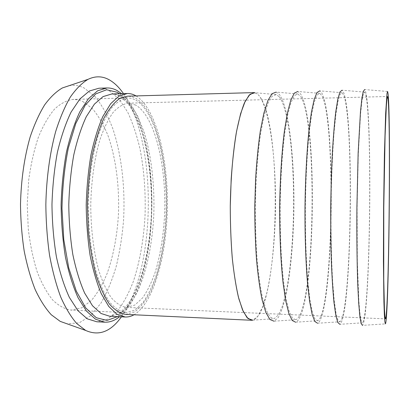 <?xml version="1.0" encoding="UTF-8"?>
<svg xmlns="http://www.w3.org/2000/svg" width="410" height="410" viewBox="0 0 410 410"><rect width="100%" height="100%" fill="white"/><g stroke="black" fill="none" stroke-linecap="round" stroke-linejoin="round"><path stroke-width="0.31" stroke-dasharray="2.05 1.54" d="M136.059 95.919C155.856 108.266 167.874 157.086 167.403 205.646C166.972 254.21 154.052 302.795 134.029 314.772M125.532 314.378L134.618 311.913C140.425 307.572 145.704 300.909 150.465 291.92C159.434 272.394 164.974 244.79 166.439 215.686C168.669 164.825 156.707 111.074 135.889 98.369L131.779 96.663L127.556 96.16M121.632 93.69C162.99 128.417 161.555 282.782 119.561 316.735M98.974 88.222C102.541 88.135 106 89.006 109.357 90.83L119.182 99.138L127.715 112.222C132.696 122.944 136.797 135.156 140.01 148.856C144.176 170.432 145.842 193.048 144.996 216.705C143.592 240.275 139.759 261.703 133.501 280.993C128.935 292.945 123.605 302.918 117.506 310.908L107.563 319.2L96.806 321.783M123.487 93.634C157.512 142.603 156.348 268.494 121.416 316.827M69.095 85.695C74.333 84.793 79.396 85.593 84.275 88.088L95.376 96.903C102.111 105.401 107.912 115.963 112.786 128.586C121.652 155.103 125.332 187.99 123.559 220.247C122.216 236.278 119.787 251.602 116.271 266.208C112.155 280.173 107.066 292.453 101.004 303.057L90.774 315.608L79.232 322.844L66.886 323.756M82.738 101.46L92.414 108.64C98.344 115.687 103.499 124.578 107.886 135.315C115.927 157.947 119.556 186.509 118.423 214.83C117.086 236.329 113.339 255.835 107.174 273.352C102.684 284.181 97.452 293.191 91.471 300.381L81.749 307.813L71.263 310.114C64.959 309.186 58.784 305.834 52.726 300.048C46.883 292.832 41.676 283.346 37.105 271.584C33.056 258.664 30.104 244.339 28.249 228.606L27.244 204.349L28.695 180.108C30.842 164.415 34.061 150.147 38.355 137.309C43.137 125.629 48.518 116.24 54.499 109.137C60.659 103.463 66.902 100.224 73.221 99.415L78.043 99.871L82.738 101.46M135.838 100.04C156.328 112.396 168.161 165.291 165.978 215.429C164.815 237.277 161.601 257.126 156.348 274.966C152.52 286.006 148.056 295.205 142.962 302.565L134.675 310.201L125.742 312.625C120.371 311.733 115.102 308.356 109.941 302.498C104.96 295.18 100.522 285.529 96.632 273.547C91.338 254.128 88.365 230.107 88.288 204.913C88.832 179.724 92.25 155.764 97.903 136.443C102.013 124.537 106.631 114.969 111.751 107.748C117.019 101.987 122.349 98.707 127.735 97.913L131.841 98.4L135.838 100.04M297.844 93.977L276.161 92.101L279.384 94.464C289.414 107.943 294.939 162.77 293.785 215.122C293.032 245.113 290.357 273.839 286.047 294.851L282.48 308.269L278.426 317.345L274.034 321.194L295.753 319.718L292.366 318.001L289.055 310.98L286.011 298.552C284.166 287.661 282.659 274.469 281.496 258.976C280.578 242.448 280.132 225.023 280.158 206.691C280.548 179.201 282.208 153.14 284.806 132.481L287.712 114.964L290.987 102.592L294.426 95.632L297.844 93.977L300.489 96.258C318.257 122.416 314.788 312.856 295.753 319.718M279.338 96.821C289.152 109.798 294.606 163.452 293.483 214.804C292.75 244.216 290.126 272.378 285.913 292.945L282.423 306.08L278.457 314.947L274.167 318.708L270.118 317.048L266.157 310.098L262.497 297.768C260.278 286.954 258.454 273.844 257.034 258.438C255.907 242.013 255.343 224.685 255.338 206.466C255.758 179.129 257.69 153.227 260.75 132.707L264.189 115.312L268.079 103.043L272.168 96.176L276.248 94.587L279.338 96.821M254.917 92.721L258.52 95.023C283.049 121.196 279.784 306.413 253.939 319.8L252.811 320.179M276.248 94.587L254.866 92.716L258.52 95.033C270.134 108.353 276.617 162.744 275.377 214.737C274.562 244.524 271.517 273.055 266.577 293.934L262.487 307.28L257.818 316.315L252.755 320.179L274.167 318.708M319.774 93.367L297.773 91.476L300.53 93.885C318.652 121.093 315.095 315.018 295.636 322.219L317.663 320.738L314.952 318.965L312.312 311.872L309.898 299.346L307.859 281.66C306.127 260.827 305.235 234.587 305.383 206.927C305.747 179.272 307.126 153.053 309.248 132.256L311.61 114.605L314.26 102.131L317.027 95.084L319.774 93.367L321.937 95.689C336.159 122.17 332.987 313.998 317.663 320.738M342.042 92.742L319.723 90.846L321.973 93.301C336.477 120.837 333.228 316.177 317.565 323.254L339.916 321.773L337.896 319.949L335.944 312.779L334.17 300.156L332.694 282.346C331.454 261.385 330.849 234.991 331.024 207.168C331.367 179.344 332.459 152.961 334.088 132.025L335.898 114.246L337.901 101.659L339.987 94.531L342.042 92.742L343.683 95.115C354.255 121.919 351.401 315.157 339.916 321.773M364.649 92.117L342.007 90.205L343.718 92.706C354.491 120.586 351.575 317.345 339.834 324.31L362.512 322.819L361.2 320.943L359.954 313.701L358.842 300.981L357.315 260.632L357.1 207.409L358.304 154.196L360.574 113.883L361.922 101.188L363.306 93.967L364.649 92.117L365.735 94.531C372.546 121.662 370.035 316.325 362.512 322.819M387.614 91.476L364.633 89.554L365.766 92.106C372.705 120.33 370.143 318.529 362.45 325.376L385.456 323.885M135.689 105.057L128.258 103.166C123.118 103.92 118.039 107.046 113.027 112.545C108.158 119.433 103.771 128.545 99.866 139.882C94.505 158.26 91.266 181.02 90.754 204.938C90.82 228.857 93.639 251.673 98.656 270.149C102.351 281.557 106.564 290.746 111.305 297.727C116.22 303.318 121.237 306.536 126.362 307.382L134.828 305.076L142.695 297.819C147.538 290.818 151.782 282.059 155.426 271.538C160.438 254.513 163.487 235.555 164.584 214.671C166.629 166.716 155.18 116.384 135.689 105.057M120.935 96.288C127.136 100.583 132.743 107.266 137.755 116.337L144.192 132.333C151.577 156.225 154.847 186.201 153.745 215.906C152.172 245.503 146.226 273.578 136.586 293.452C131.472 302.595 125.788 309.376 119.541 313.788L109.747 316.269L118.28 313.922C123.938 309.734 129.263 303.103 134.254 294.026C143.725 274.177 149.752 245.78 151.316 215.875C152.423 185.868 149.086 155.564 141.722 131.554C137.709 120.176 133.086 110.818 127.858 103.469L119.658 96.099L115.763 94.454L111.812 93.972C114.938 93.905 117.977 94.674 120.935 96.288M117.46 316.638C138.288 301.811 151.31 253.605 151.756 205.502C152.202 157.399 140.076 108.963 119.525 93.752M127.735 97.913L73.221 99.415M125.742 312.625L71.263 310.114M126.362 307.382L385.461 318.862M128.258 103.166L387.522 96.499"/><path stroke-width="0.61" d="M134.029 314.772C131.154 316.387 128.212 317.13 125.204 317.007L116.891 314.219L108.783 306.49L101.306 293.775C96.76 282.931 93.008 270.011 90.051 255.015C87.663 239.107 86.387 222.399 86.208 204.892C86.71 187.396 88.299 170.714 90.979 154.852C94.218 139.912 98.205 127.064 102.951 116.307L110.664 103.735L118.915 96.155L127.274 93.526C130.257 93.46 133.153 94.238 135.961 95.863L136.059 95.919M253.78 92.609L127.556 96.16L119.377 98.733C113.903 102.761 108.706 109.326 103.786 118.428C99.158 128.945 95.263 141.491 92.112 156.077C89.498 171.554 87.95 187.831 87.458 204.908L88.299 230.107C89.892 246.441 92.44 261.303 95.95 274.685C99.907 286.862 104.417 296.666 109.48 304.092C114.723 310.037 120.074 313.465 125.532 314.378L251.668 320.271L247.03 317.606L242.52 309.873L238.384 297.014C235.878 285.995 233.823 272.829 232.219 257.516C230.948 241.254 230.297 224.157 230.271 206.23C230.702 179.344 232.824 153.776 236.221 133.229C238.681 120.581 241.423 110.449 244.442 102.838L249.095 95.187L253.78 92.609L254.917 92.721M119.561 316.735C114.887 320.548 109.988 322.362 104.868 322.183L95.576 319.236L86.495 311.139L78.11 297.834C73.006 286.477 68.788 272.942 65.451 257.224C62.761 240.547 61.31 223.025 61.1 204.662C61.649 186.304 63.427 168.812 66.425 152.187C70.054 136.535 74.523 123.082 79.837 111.822L88.468 98.677L97.698 90.743L107.041 87.971C110.526 87.883 113.908 88.76 117.183 90.595L121.632 93.69M104.868 322.183L96.806 321.783L87.289 318.831L77.992 310.744L69.403 297.47C64.175 286.144 59.855 272.645 56.436 256.973C53.679 240.347 52.188 222.881 51.968 204.575C52.526 186.278 54.34 168.843 57.405 152.269C61.116 136.663 65.687 123.251 71.125 112.022L79.955 98.912L89.4 90.994L98.974 88.222L107.041 87.971M121.416 316.827C110.792 331.782 98.871 336.318 85.664 330.445L76.737 323.546C70.945 316.858 65.595 307.977 60.685 296.912C56.144 284.673 52.434 270.769 49.554 255.204C47.242 238.933 46.007 222.035 45.848 204.518C46.397 178.253 49.851 152.981 55.678 131.554C59.937 118.075 64.806 106.605 70.284 97.139C75.983 88.965 81.887 83.035 87.991 79.355C95.535 75.768 102.772 76.009 109.695 80.088C114.682 83.03 119.279 87.545 123.487 93.634M66.886 323.756L60.203 321.373L51.255 314.736C45.464 308.387 40.124 300.048 35.239 289.711C30.729 278.313 27.05 265.419 24.19 251.028C21.899 236.001 20.669 220.421 20.5 204.282C21.115 179.662 24.339 157.209 30.171 136.93C34.384 124.42 39.216 113.729 44.659 104.863C50.338 97.16 56.242 91.522 62.371 87.95L69.095 85.695M274.034 321.194L269.903 319.498L265.849 312.41L262.108 299.818C259.837 288.773 257.972 275.377 256.516 259.627C255.363 242.828 254.784 225.105 254.779 206.461L255.604 178.996C256.701 161.258 258.269 145.268 260.319 131.021L263.84 113.247L267.817 100.727L271.994 93.721L276.161 92.101M252.811 320.179L251.668 320.271M252.755 320.179L247.968 318.539L243.263 311.528L238.912 299.034C236.257 288.061 234.079 274.746 232.367 259.089C231.004 242.387 230.307 224.767 230.276 206.23L231.189 178.929C232.429 161.299 234.228 145.406 236.58 131.251L240.629 113.606L245.216 101.193L250.049 94.269L254.866 92.716M295.636 322.219L292.176 320.466L288.794 313.307L285.678 300.617L283.038 282.664C280.773 261.508 279.564 234.822 279.687 206.691C280.086 178.555 281.788 151.9 284.448 130.79L287.42 112.888L290.772 100.26L294.283 93.162L297.773 91.476M317.565 323.254L314.793 321.45L312.097 314.219L309.627 301.432L307.546 283.361C305.768 262.067 304.856 235.227 305.004 206.922C305.378 178.627 306.793 151.802 308.961 130.549L311.38 112.519L314.091 99.784L316.92 92.599L319.723 90.846M339.834 324.31L337.773 322.45L335.775 315.141L333.965 302.257C332.879 290.982 332.008 277.329 331.357 261.288C330.86 244.181 330.655 226.141 330.742 207.163C331.008 188.185 331.546 170.15 332.361 153.058C333.309 137.032 334.432 123.395 335.728 112.145L337.779 99.297L339.91 92.024L342.007 90.205M362.45 325.376L361.113 323.464L359.836 316.079L358.699 303.092L357.771 284.776C357.013 263.215 356.7 236.047 356.915 207.404L358.145 152.966L360.472 111.766L361.851 98.805L363.265 91.445L364.633 89.554M388.101 93.936L387.614 91.476L386.994 93.398L385.661 113.514L384.426 154.109L383.611 207.655L383.432 261.206L383.914 301.816L384.349 314.634L384.877 321.952L385.456 323.885C388.895 317.504 391.037 121.406 388.101 93.936M388.05 98.748L387.522 96.499L386.937 98.928L386.312 106.359L385.077 136.094L383.775 207.655L383.75 279.225L384.431 308.981L384.918 316.423L385.461 318.862C388.772 316.443 390.914 124.302 388.05 98.748M125.204 317.007L109.747 316.269L101.024 313.476L92.511 305.768L84.66 293.114C79.888 282.321 75.947 269.467 72.837 254.559C70.33 238.738 68.982 222.133 68.788 204.733C69.3 187.339 70.961 170.76 73.764 154.99C77.147 140.143 81.329 127.366 86.3 116.66L94.382 104.155L103.033 96.606L111.812 93.972L127.274 93.526M119.525 93.752L117.132 92.25L106.626 89.754L95.761 93.905L85.224 105.175L75.804 123.456L68.342 147.943C64.56 166.896 62.443 187.068 61.992 208.459L63.781 239.604L68.731 267.873L76.306 291.136L85.757 307.966L96.263 317.714L107.051 320.425L117.46 316.638M60.203 321.373L85.664 330.445M62.371 87.95L87.991 79.355"/></g></svg>
